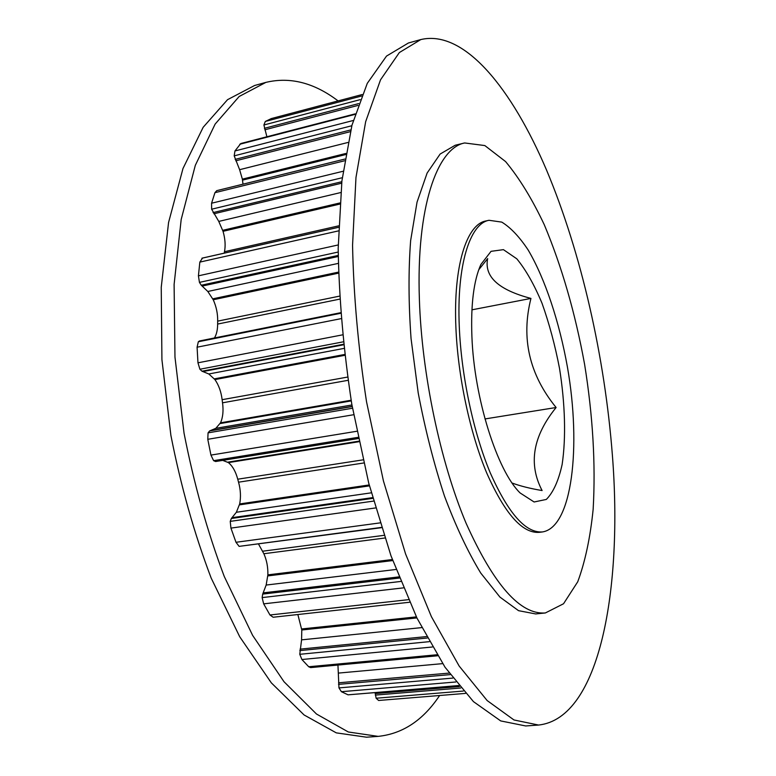 <?xml version="1.0" encoding="UTF-8"?>
<svg xmlns="http://www.w3.org/2000/svg" width="776" height="776" viewBox="0 0 776 776"><rect width="100%" height="100%" fill="white"/><g stroke="black" fill="none" stroke-linecap="round" stroke-linejoin="round"><path stroke-width="1.16" d="M478.763 269.738L487.658 258.592C484.03 276.615 498.464 289.894 530.949 298.42C520.9 338.2 529.29 374.565 556.111 407.507C532.84 436.228 528.165 463.912 542.104 490.548C530.415 488.589 520.424 486.086 512.141 483.05M556.111 407.507L484.981 418.943M530.949 298.42L471.924 309.828M378.62 700.476L465.445 693.404L378.62 700.476L376.118 698.225L375.128 692.764M458.82 685.741L348.055 694.83L341.411 691.697L338.966 687.905L337.948 665.051M437.596 655.768L310.633 667.602L308.712 666.749L301.903 659.513L299.779 654.304L301.573 639.861L301.796 629.996L297.858 614.524M409.582 602.244L273.152 617.24L269.97 614.99L263.665 603.854L262.133 597.598L262.686 594.106L266.158 585.055L267.865 574.87C268.05 567.159 266.721 560.117 263.859 553.734L258.534 544.063M381.501 527.68L239.124 546.372L235.991 542.288L230.938 528.107L230.239 521.375L231.345 518.494L236.37 512.267L239.677 503.934C241.006 496.97 240.628 489.724 238.542 482.187L237.737 479.199C235.71 471.614 232.616 466.085 228.425 462.612L222.693 460.372M215.641 461.516L358.318 438.537L215.641 461.516L213.613 460.663L210.936 455.095L207.784 439.303L208.065 432.853L209.646 430.923L215.825 428.323L220.51 422.833C222.925 417.401 223.595 410.727 222.537 402.812L222.13 399.688C221.15 391.783 218.745 385.08 214.923 379.59L208.822 373.974L201.983 371.209L199.898 369.24L197.967 362.809L197.085 347.192L198.336 341.75L199.5 340.965L340.509 312.738M214.438 337.977C216.552 334.495 217.619 329.858 217.639 324.067L217.678 321.138C217.814 313.756 216.339 306.636 213.235 299.759L207.832 291.485L201.265 285.248L199.442 282.386L198.423 275.829L199.83 262.113L202.517 258.088M224.206 253.141L224.477 251.725C225.671 245.594 225.195 238.795 223.042 231.326L218.774 221.422L211.635 209.21L211.567 203.225L214.942 192.681L216.766 190.644L344.893 159.051M243.004 184.174L242.355 179.14L239.619 169.692L234.197 155.86L234.953 150.961L240.793 143.531L355.204 113.859M266.886 136.76L263.908 124.984L265.314 121.454L271.387 118.563M375.332 695.102L460.701 688.002M375.186 693.589L459.479 686.547M338.52 684.364L450.225 674.616M338.569 682.802L449.129 673.093M299.788 650.608L427.266 638.017M300.06 649.134L426.49 636.592M301.796 629.996L416.896 617.909M301.689 628.958L416.392 616.881M262.734 551.202L383.975 535.343M262.686 594.106L399.378 578.042M263.19 592.874L398.922 576.888M267.827 575.908L392.704 560.563M267.865 574.87L392.336 559.535M263.859 553.734L384.847 538.01M237.737 479.199L363.013 459.858M228.425 462.612L358.987 441.709M227.853 462.156L358.871 441.166M231.345 518.494L372.81 498.347M232.063 517.67L372.606 497.629M239.483 504.866L369.434 485.863M239.677 503.934L369.192 484.951M238.542 482.187L363.74 462.981M222.13 399.688L347.532 377.087M214.923 379.59L344.66 355.33M214.399 378.863L344.563 354.486M202.934 371.549L343.458 344.816M201.983 371.209L343.399 344.282M209.646 430.923L352.207 406.537M210.519 430.612L352.178 406.372M220.171 423.55L351.237 400.901M220.51 422.833L351.13 400.232M222.537 402.812L347.997 380.327M217.678 321.138L339.432 296.151M213.235 299.759L338.481 273.171M212.808 298.838L338.452 272.124M202.187 286.072L338.19 256.507M201.265 285.248L338.181 255.44M217.639 324.067L339.607 299.148M224.477 251.725L338.627 225.855M223.042 231.326L339.781 204.098M222.741 230.307L339.859 202.963M213.875 213.788L341.653 183.194M213.06 212.595L341.818 181.71M242.519 180.129L345.65 154.579M242.355 179.14L345.844 153.464M235.788 160.797L350.345 131.658M235.147 159.381L350.771 129.912M264.829 129.805L357.988 105.42M264.383 128.321L358.628 103.606M542.531 531.929L539.339 532.336C522.481 533.645 504.972 513.935 486.814 473.214C469.994 433.154 457.859 376.35 455.89 327.326C453.223 265.925 466.696 224.225 485.863 220.976L489.006 220.287L501.781 222.111C510.686 227.581 519.483 236.884 528.175 250.017C545.188 278.914 559.341 321.865 567.46 367.232C581.389 446.889 572.193 527.253 542.531 531.929C525.759 533.228 508.319 513.499 490.209 472.73C473.428 432.62 461.303 375.759 459.285 326.677C456.569 265.227 469.936 223.517 489.006 220.287M471.905 336.474C470.741 304.435 473.738 280.437 480.887 264.48L491.053 251.327L503.43 249.649L516.787 258.796C525.808 269.767 534.218 284.598 542.036 303.29C549.233 323.543 555.082 345.31 559.554 368.59C565.122 403.675 566.131 437.722 562.134 464.485C558.575 480.703 553.307 492.362 546.333 499.434L534.111 501.985L520.133 492.973C497.261 471.051 474.107 398.107 471.905 336.474M419.38 299.158C416.198 207.502 436.995 148.206 464.649 142.959L484.835 145.568L505.574 161.563C519.28 178.014 532.181 199.083 544.296 224.768C561.795 266.507 575.22 313.009 584.59 364.284C592.874 415.752 595.726 464.077 593.155 509.25C590.303 537.506 585.172 561.678 577.742 581.767L563.531 603.757L545.373 612.953C520.289 614.912 493.846 584.978 466.046 523.14C440.264 461.895 421.737 373.819 419.38 299.158M439.614 695.519C423.23 720.177 402.754 733.795 378.184 736.375L366.514 737.2L336.289 732.864L304.105 714.977L271.328 682.851L239.716 636.747L211.188 578.11C194.272 533.607 180.837 486.019 170.885 435.346L161.922 359.647L161.243 287.304L168.567 222.508L182.99 168.499L203.166 127.283L227.543 99.677L254.586 85.505L265.867 82.392C290.127 76.591 314.193 82.76 338.074 100.899M378.184 736.375L348.327 731.991L316.472 714.007L283.997 681.716L252.627 635.389L224.264 576.49C207.415 531.773 194 483.972 184.028 433.086L174.969 357.086L174.105 284.472L181.186 219.482L195.309 165.346L215.146 124.073L239.173 96.486L265.867 82.392M612.4 455.386C604.843 357.193 581.457 253.364 546.692 170.429C511.976 88.755 464.368 29.265 420.805 39.566L399.349 52.555L380.531 79.812L365.651 121.696L355.971 177.52L352.556 245.245C353.575 295.326 358.231 347.493 366.524 401.735L383.422 480.887L405.567 553.928L431.388 616.639L459.14 666.021L487.144 700.553L513.974 719.963L538.534 725.046C600.226 718.45 622.788 587.733 612.4 455.386M420.805 39.566L408.418 42.99L386.526 56.076L367.271 83.362L351.964 125.208L341.906 180.895L338.181 248.407C339.034 298.304 343.574 350.257 351.809 404.267L368.707 483.05L390.959 555.742L417.003 618.142L445.065 667.282L473.457 701.63L500.714 720.923L525.721 725.958L538.534 725.046M464.649 142.959L455.182 145.257L440.118 154.055L427.13 173.038L417.042 202.138L410.64 240.608C408.37 270.426 408.506 303.096 411.057 338.608L418.196 392.869C425.122 429.293 433.871 463.67 444.454 496.01C455.803 526.254 467.899 551.94 480.742 573.047L499.957 597.113L518.543 610.673L535.683 613.942L545.373 612.953M348.055 694.83L458.665 685.548M341.411 691.697L455.793 681.978M376.118 698.225L463.34 691.057M308.712 666.749L436.975 654.76M301.903 659.513L432.329 647M338.966 687.905L452.796 678.088M338.705 673.064L442.621 663.635M269.97 614.99L408.438 599.664M263.665 603.854L403.384 587.878M299.779 654.304L429.283 641.665M301.573 639.861L421.737 627.609M239.124 546.372L381.423 527.408M235.991 542.288L380.007 522.898M230.938 528.107L375.526 507.95M262.133 597.598L400.746 581.457M266.158 585.055L396.032 569.458M213.613 460.663L358.075 437.344M210.936 455.095L356.834 431.262M207.784 439.303L353.662 414.724M230.239 521.375L373.576 501.092M236.37 512.267L371.287 492.828M208.822 373.974L343.855 348.434M199.898 369.24L343.137 341.857M197.967 362.809L342.42 334.883M197.085 347.192L340.965 318.664M208.065 432.853L352.498 408.225M215.825 428.323L351.935 404.975M207.832 291.485L338.268 263.404M199.442 282.386L338.171 252.045M198.423 275.829L338.2 244.954M199.83 262.113L338.462 230.899M198.336 341.75L340.557 313.31M218.774 221.422L340.712 192.564M211.635 209.21L342.274 177.723M211.567 203.225L343.099 171.263M214.942 192.681L344.622 160.778M201.905 258.224L338.579 227.31M239.619 169.692L347.939 142.474M234.197 155.86L351.829 125.741M234.953 150.961L353.245 120.493M239.774 144.249L355.049 114.363M263.908 124.984L360.103 99.658M265.314 121.454L361.529 96.03M270.989 118.67L362.14 94.546L271.183 118.602M273.152 617.24L409.582 602.254M202.196 258.127L338.579 227.271"/></g></svg>

